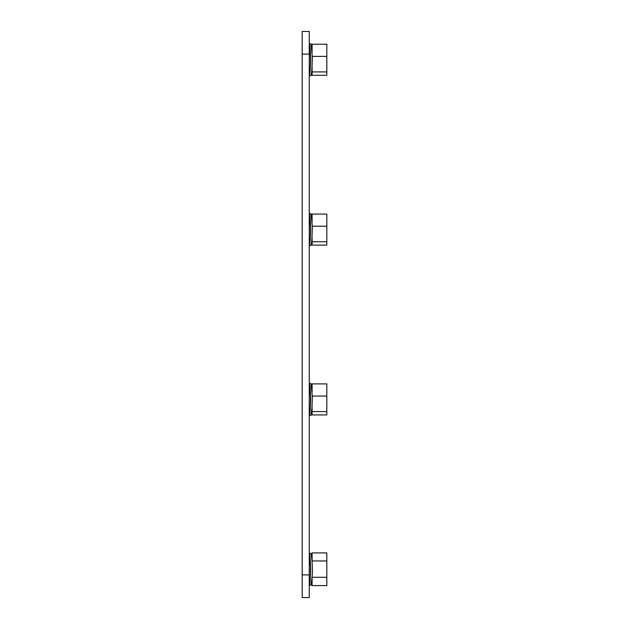 <?xml version="1.0" encoding="UTF-8"?>
<svg xmlns="http://www.w3.org/2000/svg" width="629" height="629" viewBox="0 0 629 629"><rect width="100%" height="100%" fill="white"/><g stroke="black" fill="none" stroke-linecap="round" stroke-linejoin="round"><path stroke-width="0.94" d="M309.264 574.906L309.264 31.45L302.187 31.45L302.187 597.55L309.264 597.55L309.264 574.906L302.187 574.906M310.679 568.687L309.264 553.434C310.883 554.794 310.883 583.696 309.264 585.056M310.231 560.36L309.264 553.434M310.482 575.189L310.679 568.718M310.663 567.547L310.38 561.925M310.239 560.368L310.679 569.795M311.316 555.399L310.962 553.308L309.264 553.331L310.962 553.308C311.111 553.229 313.211 566.69 312.102 576.479L312.094 585.583L326.813 585.583L326.813 552.907L312.094 552.907L312.094 561.87M309.264 585.198L310.962 585.198L312.094 576.604L311.284 583.264M312.094 577.296L326.813 577.296M312.094 560.958L326.813 560.958M310.679 398.857L309.264 383.604C310.883 384.964 310.883 413.866 309.264 415.226M310.231 390.53L309.264 383.604M310.482 405.359L310.679 398.888M310.663 397.717L310.38 392.095M310.239 390.538L310.679 399.965M311.63 387.731L310.962 383.478L309.264 383.501L310.962 383.478L312.361 396.828C312.07 407.828 311.599 414 310.962 415.368L312.094 406.766L312.094 414.943L326.813 414.943L326.813 383.887L312.094 383.887L312.094 392.064M309.264 415.368L310.962 415.368M310.679 229.027L309.271 213.829M310.231 220.7L309.264 213.774C310.883 215.134 310.883 244.036 309.264 245.396M310.482 235.529L310.679 229.058M310.663 227.887L310.38 222.265M310.239 220.708L310.679 230.135M311.63 217.901L310.962 213.648L309.264 213.671L310.962 213.648L312.361 226.998C312.07 237.998 311.599 244.17 310.962 245.538L309.264 245.538M311.725 240.53L312.094 236.936L312.094 245.113L326.813 245.113L326.813 214.057L312.094 214.057L312.094 222.234M312.094 411.586L326.813 411.586M312.094 396.058L326.813 396.058M312.094 241.756L326.813 241.756M312.094 226.228L326.813 226.228M312.094 52.404L312.094 44.227L326.813 44.227L326.813 75.283L312.094 75.283L312.094 71.926L326.813 71.926M311.63 48.071L310.962 43.818L309.264 43.841L310.962 43.818L312.361 57.168C312.07 68.168 311.599 74.34 310.962 75.708L309.264 75.708M311.725 70.7L312.094 67.106L312.094 71.926M312.094 56.398L326.813 56.398M310.679 59.197L309.271 43.999M310.231 50.87L309.264 43.944C310.883 45.304 310.883 74.206 309.264 75.566M310.482 65.699L310.679 59.228M310.663 58.057L310.38 52.435M310.239 50.878L310.679 60.305M309.264 54.094L302.187 54.094"/></g></svg>
